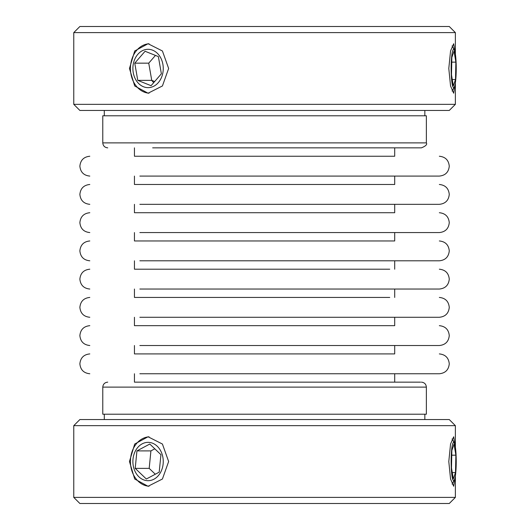 <?xml version="1.0" encoding="UTF-8"?>
<svg xmlns="http://www.w3.org/2000/svg" width="530" height="530" viewBox="0 0 530 530"><rect width="100%" height="100%" fill="white"/><g stroke="black" fill="none" stroke-linecap="round" stroke-linejoin="round"><path stroke-width="0.79" d="M152.66 147.85L421.41 147.85C425.723 146.128 427.379 144.471 426.372 142.888L102.774 142.888C103.085 145.882 104.741 147.539 107.736 147.85M139.86 156.244L394.698 156.244L394.698 147.85M139.86 184.48L394.698 184.48L394.698 176.086M139.86 212.722L394.698 212.722L394.698 204.328M139.86 240.958L394.698 240.958L394.698 232.564M139.86 269.2L389.749 269.2M139.86 297.436L389.749 297.436M139.86 325.672L394.698 325.672L394.698 317.278M139.86 353.914L394.698 353.914L394.698 345.52M139.39 382.15L420.562 382.15L394.698 382.15L394.698 373.756M139.86 373.756L439.343 373.756C445.352 373.147 448.658 369.841 449.268 363.832C448.658 357.829 445.352 354.524 439.343 353.914M139.86 345.52L439.343 345.52C445.352 344.911 448.658 341.598 449.268 335.596C448.658 329.594 445.352 326.281 439.343 325.672M139.86 317.278L439.343 317.278C445.352 316.668 448.658 313.363 449.268 307.36C448.658 301.351 445.352 298.046 439.343 297.436M139.86 289.042L439.343 289.042C445.352 288.433 448.658 285.127 449.268 279.118C448.658 273.116 445.352 269.81 439.343 269.2M139.86 260.8L439.343 260.8C445.352 260.19 448.658 256.884 449.268 250.882C448.658 244.873 445.352 241.567 439.343 240.958M139.86 232.564L439.343 232.564C445.352 231.954 448.658 228.649 449.268 222.64C448.658 216.637 445.352 213.332 439.343 212.722M139.86 204.328L439.343 204.328C445.352 203.719 448.658 200.406 449.268 194.404C448.658 188.402 445.352 185.089 439.343 184.48M139.86 176.086L439.343 176.086C445.352 175.476 448.658 172.171 449.268 166.168C448.658 160.159 445.352 156.853 439.343 156.244M449.268 26.5L79.878 26.5L73.769 32.608L455.369 32.608L449.268 26.5M455.29 83.343L453.68 93.22L450.56 85.966L448.797 68.476L450.56 50.986L453.68 43.732L455.29 53.609M455.369 104.344L449.268 110.452L79.878 110.452L73.769 104.344L455.369 104.344L455.369 82.819M129.459 68.476L134.7 50.986L148.069 43.732L162.418 50.986L168.646 68.476L162.418 85.966L148.069 93.22L134.7 85.966L129.459 68.476M149.049 43.765A24.744 19.597 -90 0 0 130.433 68.476A24.744 19.597 -90 0 0 149.049 93.187M456.231 68.476A19.173 2.544 -90 0 1 454.27 87.125A19.173 2.544 -90 0 1 451.136 68.476A19.173 2.544 -90 0 1 454.27 49.827A19.173 2.544 -90 0 1 456.231 68.476M163.253 68.476A19.173 15.184 90 0 1 148.069 87.649A19.173 15.184 90 0 1 132.884 68.476A19.173 15.184 90 0 1 148.069 49.303A19.173 15.184 90 0 1 163.253 68.476M102.774 142.888L102.774 115.792L426.372 115.792L426.372 142.888M73.769 497.392L79.878 503.5L449.268 503.5L455.369 497.392L73.769 497.392L73.769 425.656L455.369 425.656L455.369 447.181M455.29 476.391L453.68 486.268L450.56 479.014L448.797 461.524L450.56 444.034L453.68 436.78L455.29 446.658M455.369 425.656L449.268 419.548L79.878 419.548L73.769 425.656M129.459 461.524L134.7 444.034L148.069 436.78L162.418 444.034L168.646 461.524L162.418 479.014L148.069 486.268L134.7 479.014L129.459 461.524M149.049 436.813A24.744 19.597 -90 0 0 130.433 461.524A24.744 19.597 -90 0 0 149.049 486.235M163.253 461.524A19.173 15.184 90 0 1 148.069 480.697A19.173 15.184 90 0 1 132.884 461.524A19.173 15.184 90 0 1 148.069 442.351A19.173 15.184 90 0 1 163.253 461.524M456.231 461.524A19.173 2.544 -90 0 1 454.27 480.173A19.173 2.544 -90 0 1 451.136 461.524A19.173 2.544 -90 0 1 454.27 442.875A19.173 2.544 -90 0 1 456.231 461.524M426.372 387.112L102.774 387.112L102.774 414.208L426.372 414.208L426.372 387.112C426.06 384.117 424.404 382.461 421.41 382.15M154.8 448.817L150.917 450.891L149.188 468.381L155.31 474.231M451.759 455.184L455.866 455.184L455.502 472.594L453.316 478.934L451.494 467.864L451.858 450.454L454.044 444.113L455.866 455.184M452.275 472.594L455.502 472.594M159.199 472.157L146.34 479.014L135.21 468.381L136.939 450.891L149.798 444.034L160.928 454.667L159.199 472.157M149.188 468.381L135.21 468.381M150.917 450.891L136.939 450.891M357.425 382.15L134.448 382.15L134.448 373.756M357.425 353.914L134.448 353.914L134.448 345.52M357.425 325.672L134.448 325.672L134.448 317.278M357.425 297.436L134.448 297.436L134.448 289.042M357.425 269.2L134.448 269.2L134.448 260.8M357.425 240.958L134.448 240.958L134.448 232.564M357.425 212.722L134.448 212.722L134.448 204.328M357.425 184.48L134.448 184.48L134.448 176.086M357.425 156.244L134.448 156.244L134.448 147.85M155.449 55.418L148.744 63.156L151.746 80.368A17.622 13.959 -90 0 0 153.726 82.627M148.744 63.156L134.759 63.156L145.068 51.264L158.371 56.584L161.372 73.796L151.07 85.688L137.767 80.368L151.746 80.368L154.667 81.534M137.767 80.368L134.759 63.156M451.759 62.136L455.866 62.136L455.502 79.546L453.316 85.886L451.494 74.816L451.858 57.406L454.044 51.066L455.866 62.136M452.275 79.546L455.502 79.546M89.802 176.086C83.793 175.476 80.487 172.171 79.878 166.168C80.487 160.159 83.793 156.853 89.802 156.244M89.802 204.328C83.793 203.719 80.487 200.406 79.878 194.404C80.487 188.402 83.793 185.089 89.802 184.48M89.802 232.564C83.793 231.954 80.487 228.649 79.878 222.64C80.487 216.637 83.793 213.332 89.802 212.722M89.802 260.8C83.793 260.19 80.487 256.884 79.878 250.882C80.487 244.873 83.793 241.567 89.802 240.958M394.698 269.2L394.698 260.8M89.802 289.042C83.793 288.433 80.487 285.127 79.878 279.118C80.487 273.116 83.793 269.81 89.802 269.2M394.698 297.436L394.698 289.042M89.802 317.278C83.793 316.668 80.487 313.363 79.878 307.36C80.487 301.351 83.793 298.046 89.802 297.436M89.802 345.52C83.793 344.911 80.487 341.598 79.878 335.596C80.487 329.594 83.793 326.281 89.802 325.672M89.802 373.756C83.793 373.147 80.487 369.841 79.878 363.832C80.487 357.829 83.793 354.524 89.802 353.914M102.774 387.112C103.085 384.117 104.741 382.461 107.736 382.15M455.369 54.133L455.369 32.608M454.27 87.125L452.077 91.074M424.841 110.452L424.841 115.792M455.369 475.867L455.369 497.392M454.27 480.173L452.077 484.122M424.841 419.548L424.841 414.208M104.297 419.548L104.297 414.208M454.27 442.875L452.077 438.926M104.297 110.452L104.297 115.792M454.27 49.827L452.077 45.878M73.769 104.344L73.769 32.608"/></g></svg>
